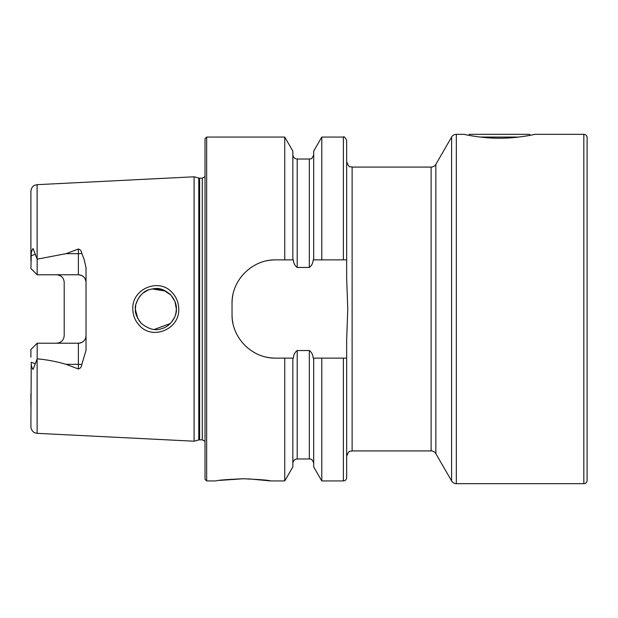 <?xml version="1.0" encoding="UTF-8"?>
<svg xmlns="http://www.w3.org/2000/svg" width="618" height="618" viewBox="0 0 618 618"><rect width="100%" height="100%" fill="white"/><g stroke="black" fill="none" stroke-linecap="round" stroke-linejoin="round"><path stroke-width="0.93" d="M534.972 134.338C535.42 134.214 518.487 138.308 499.491 138.216C480.495 138.308 463.577 134.214 464.018 134.338L468.56 135.249L469.471 134.338L529.518 134.338L530.437 135.257L534.972 134.338L583.825 134.338A3.275 3.275 0 0 1 587.1 137.613L587.1 480.387A3.275 3.275 0 0 1 583.825 483.662L456.323 483.662A5.462 5.462 0 0 1 451.603 480.935L435.845 453.643A5.462 5.462 0 0 0 431.117 450.916L431.117 167.084L352.121 167.084C350.506 166.033 349.255 169.085 346.659 161.622L346.659 259.877L321.785 259.877L321.785 137.065L343.384 137.065C343.932 136.13 345.022 137.227 346.659 140.34L346.659 278.108L347.756 309L346.659 339.892L346.659 477.66C346.466 479.653 345.377 480.742 343.384 480.935L343.384 358.123L346.659 358.123M172.067 292.484C176.4 297.08 178.625 302.588 178.733 309C179.73 329.077 152.77 340.51 139.513 325.57C135.157 320.951 132.916 315.427 132.793 309C131.758 288.838 158.965 277.497 172.067 292.484M175.921 313.241L176.362 309C176.648 304.334 174.662 299.521 170.421 294.577C161.228 287.154 156.508 287.764 148.737 289.827C140.471 291.812 134.168 304.635 135.427 309C134.832 312.839 136.833 317.66 141.414 323.469C148.915 329.448 155.898 331.101 162.356 328.421C171.456 325.779 177.157 315.002 176.362 309L174.987 301.63M464.018 134.338L456.323 134.338A5.462 5.462 0 0 0 451.603 137.065L435.845 164.357A5.462 5.462 0 0 1 431.117 167.084M243.229 478.757C259.815 479.491 268.915 480.217 270.522 480.935C268.9 480.217 259.807 479.483 243.229 478.757C226.651 479.483 217.559 480.209 215.937 480.935C217.567 480.209 226.659 479.483 243.229 478.757L219.537 480.402M81.777 253.411A7.64 2.611 0 0 1 78.386 253.681L78.386 274.778C83.106 275.304 85.655 277.853 86.026 282.418A7.64 7.64 0 0 0 78.386 274.778L37.18 274.778L37.18 259.158L66.002 253.681L78.386 249.031C80.433 249.649 81.561 251.109 81.777 253.411L84.056 259.058L86.026 267.733L86.026 350.267L81.777 364.589A7.64 2.611 0 0 0 78.386 364.319L78.386 368.969C80.433 368.351 81.561 366.891 81.777 364.589M171.116 322.689L174.6 317.32M135.775 305.222L135.427 309L136.416 315.28M154.415 329.417L170.352 323.492M176.006 312.793L175.18 315.868M140.912 322.944L138.934 320.464M137.822 318.602L135.435 309.695M194.106 309L194.106 176.794L198.78 178.054L198.78 439.946L194.106 441.206L194.106 309M205.021 309L205.021 138.702L206.659 137.065L206.659 480.935L205.021 479.298L205.021 309M321.785 259.877L313.164 259.877C312.994 263.137 311.711 265.663 309.324 267.463L297.212 267.463C294.832 265.686 293.55 263.152 293.38 259.877L275.705 259.877C252.214 259.421 231.565 280.008 232.036 303.538L232.036 314.462C231.58 337.899 252.113 358.579 275.705 358.123L293.38 358.123C293.55 354.848 294.832 352.322 297.212 350.537L309.324 350.537C311.711 352.322 312.986 354.848 313.164 358.123L343.384 358.123M284.751 259.877L284.751 137.065L206.659 137.065M86.026 335.582A7.64 7.64 0 0 1 78.386 343.222C83.106 342.696 85.655 340.147 86.026 335.582A7.64 7.64 0 0 1 78.386 343.222L37.18 343.222L37.18 358.842C46.983 359.715 56.593 361.538 66.002 364.319L78.386 368.969M62.024 277.08A7.64 7.64 0 0 0 56.555 274.778C61.282 275.311 63.832 277.853 64.195 282.418L64.195 335.582C63.832 340.147 61.282 342.689 56.555 343.222A7.64 7.64 0 0 0 62.024 340.92A7.64 7.64 0 0 1 56.555 343.222M37.18 274.778L30.9 268.498L31.24 255.713C31.085 252.886 31.68 250.483 33.032 248.506L37.18 259.158M587.1 355.327L587.1 335.945M37.119 358.958L37.119 433.334L34.492 432.639C34.608 432.785 31.317 431.403 30.9 426.799L31.24 362.287C31.085 365.114 31.68 367.517 33.032 369.494L37.18 358.842M37.18 343.222L30.9 349.502L30.9 357.212M30.9 405.887L30.9 393.766M30.9 260.788L30.9 191.201C31.503 186.281 34.593 185.307 34.538 185.338L37.119 184.666L194.106 176.794M313.697 259.877L313.697 151.078L321.785 137.065M292.847 259.877L292.847 151.078L284.751 137.065M343.384 480.935L321.785 480.935L321.785 358.123M321.785 480.935L313.697 466.922L313.697 358.123M284.751 358.123L284.751 480.935L292.847 466.922L292.847 358.123M284.751 480.935L270.522 480.935L248.536 478.842M165.918 291.155L152.036 288.9M148.158 290.051L143.129 293.002M140.865 295.103L138.942 297.528M137.992 299.081L136.084 303.863M154.384 288.591L163.415 289.966L170.931 295.11L174.871 301.329M176.277 307.115L176.362 309M275.705 259.877A43.669 43.669 0 0 0 267.154 260.719M232.893 294.956A43.669 43.669 0 0 0 232.036 303.538M232.036 314.462A43.669 43.669 0 0 0 232.886 323.005M267.107 357.266A43.669 43.669 0 0 0 275.705 358.123M518.718 137.065L480.256 137.065M435.845 164.357L435.845 453.643M451.603 137.065L451.603 480.935M456.323 134.338L456.323 483.662M583.825 134.338L583.825 483.662M199.629 178.162L202.287 178.162L202.287 439.838L199.629 439.838L199.629 178.162L198.78 178.054M431.117 450.916L352.121 450.916L352.121 167.084M37.119 259.042L37.119 184.666M343.384 259.877L343.384 137.065M313.697 463.33C312.167 458.062 309.95 459.259 309.324 458.965L309.324 350.537M309.324 267.463L309.324 159.035C310.398 158.239 311.441 160.773 313.697 154.67M297.212 267.463L297.212 159.035C294.554 158.772 293.102 157.32 292.847 154.67M309.324 458.965L297.212 458.965L297.212 350.537M66.002 253.681L78.386 253.681L78.386 249.031M35.396 254.292L31.24 255.713M78.386 343.222L78.386 364.319L66.002 364.319M35.396 363.708L31.24 362.287M199.629 439.838L198.78 439.946M202.287 439.838L205.021 441.306M352.121 450.916C350.506 451.967 349.255 448.915 346.659 456.378M37.119 433.334L194.106 441.206M309.324 159.035L297.212 159.035M297.212 458.965C294.562 459.228 293.102 460.68 292.847 463.33M215.937 480.935L206.659 480.935M202.287 178.162L205.021 176.694"/></g></svg>
